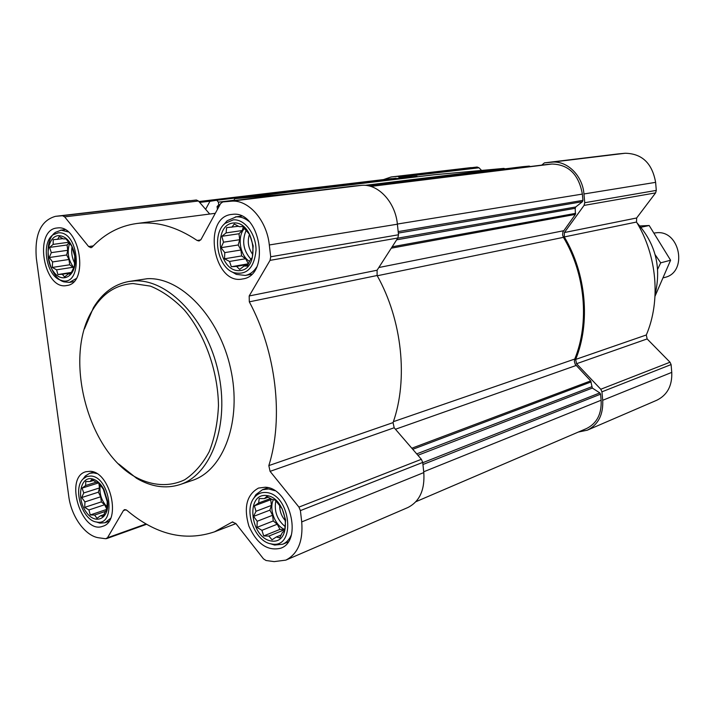 <?xml version="1.0" encoding="UTF-8"?>
<svg xmlns="http://www.w3.org/2000/svg" width="715" height="715" viewBox="0 0 715 715"><rect width="100%" height="100%" fill="white"/><g stroke="black" fill="none" stroke-linecap="round" stroke-linejoin="round"><path stroke-width="1.07" d="M266.248 495.486C245.048 493.341 250.572 538.654 271.7 541.058C293.275 544.07 287.779 497.291 266.248 495.486M264.407 498.614L266.829 496.407L271.843 499.338L275.239 500.116L282.13 508.723L285.616 519.912L284.722 530.601L282.228 532.702L279.726 537.868L276.339 536.965L272.022 539.789L268.903 536.071L263.71 535.928L261.913 530.316L256.971 527.375L257.212 521.253L253.566 516.4L256.006 511.279L254.37 505.863L258.624 502.994L259.205 498.543L264.407 498.614L268.25 497.184M233.626 222.973C212.373 224.385 218.147 271.745 239.328 270.636C260.966 270.091 255.21 221.132 233.626 222.973M231.875 227.209L234.243 224.045L239.328 226.691L242.68 226.53L249.633 234.511L253.181 245.844L252.35 257.4L249.901 260.475L247.381 266.025L244.021 266.052L239.668 269.421L236.567 266.382L231.32 266.749L229.542 261.458L224.528 258.794L224.778 252.618L221.051 247.685L223.518 242.188L221.811 236.308L226.101 232.902L226.61 227.647L238.551 226.262M58.567 235.628C47.342 236.111 44.25 259.599 53.634 271.78C62.714 284.597 76.898 275.597 75.102 257.606L74.199 252.27C70.937 241.473 65.726 235.923 58.567 235.628M57.611 239.364L59.193 236.576L63.519 238.944L65.959 238.846L71.679 245.978L74.771 256.068L74.387 266.338L70.651 273.979L68.211 273.979L64.609 276.964L62.294 274.247L57.897 274.551L56.583 269.823L52.302 267.446L52.579 261.931L49.272 257.525L51.319 252.636L49.594 247.408L53.151 244.387L53.214 239.731L63 238.64M91.171 478.684C79.776 477.28 76.684 499.32 86.292 512.199C95.604 525.65 109.806 518.536 107.518 501.045L103.934 489.462C100.341 482.974 96.087 479.381 91.171 478.684M90.117 481.535L91.77 479.515L96.051 482.116L98.536 482.75L104.229 490.392L107.277 500.732L106.83 509.938L105.123 511.877L103.049 516.507L100.556 515.765L96.972 518.321L94.621 515.05L90.26 514.961L88.919 509.965L84.692 507.364L84.951 501.903L81.707 497.56L83.744 492.966L82.091 488.104L85.63 485.521L85.755 481.499L90.117 481.535L93.468 480.48M125.92 509.697L123.427 510.555L107.473 537.769L105.659 538.735L99.108 537.841C85.469 536.348 71.268 516.668 68.756 496.335L36.34 258.312C34.427 234.484 40.818 220.488 55.484 216.332L196.366 200.003L198.457 201.004L209.701 214.035M233.689 200.611L234.869 198.663L287.895 194.024M205.625 209.307L209.933 201.317L216.752 200.245L218.406 202.148L218.727 204.794L217.083 206.572L217.431 209.406M411.17 176.846L210.675 200.781L411.223 176.837L417.944 176.694M434.059 174.764L503.905 168.4L505.022 168.865M522.772 166.684L367.832 185.703L522.772 166.684L529.27 166.095L530.262 166.541M391.731 178.607L198.913 201.532L391.257 178.661L396.923 178.544M541.755 165.12L544.428 162.868L551.766 162.189C567.022 160.348 582.618 175.533 583.949 193.971L584.745 202.72L584.057 205.402L564.394 232.536L564.287 236.933C586.237 273.568 590.626 322.831 575.655 359.431L576.558 363.712L600.779 389.255L601.941 391.82L602.709 400.284C603.362 414.763 598.24 424.728 587.346 430.171L578.355 432.048M546.653 164.513L551.944 164.03C568.666 164.477 578.801 174.496 582.359 194.087L582.931 200.361L582.412 201.693L575.736 206.984L575.218 208.306L575.405 214.402L562.911 232L562.607 234.967L563.429 237.344C585.29 273.72 589.652 322.715 574.735 359.055L574.36 361.415L575.2 364.293L590.679 380.889L592.333 388.057L599.831 392.901L600.573 394.162L601.127 400.23C601.744 413.958 596.891 423.387 586.559 428.526L415.924 501.689M383.517 179.581L391.096 176.98L397.701 176.364L400.543 178.115M391.096 176.98L477.12 167.033L479.005 167.793L481.597 170.429M618.126 153.922L625.214 153.251C642.07 153.6 652.205 163.297 655.619 182.352L656.299 190.405L655.619 192.88L636.645 217.986L564.394 232.536M587.346 430.171L656.871 400.203C667.31 395.02 672.27 385.743 671.76 372.381L671.099 364.57L670.018 362.219L647.138 338.928L646.315 334.978C660.901 300.997 657.13 255.657 636.511 222.043L636.645 217.986M353.183 186.097L361.245 185.382C377.833 183.362 395.395 201.925 397.388 224.206L398.514 234.77L397.826 237.997L377.091 270.225L249.186 295.965L270.047 260.367L270.699 256.774L269.314 244.968C266.793 220.05 248.15 199.128 231.025 201.228L222.785 201.934L220.604 203.578L201.049 239.445L199.065 240.982L197.161 240.481C176.542 226.673 156.344 221.024 136.538 223.536C119.459 225.967 104.676 233.805 92.181 247.068L90.984 247.721L88.633 246.559L64.654 216.851L62.509 215.716L55.484 216.332M394.171 427.767L270.082 471.355L298.942 507.105L300.398 510.608L301.721 521.905C303.205 541.183 297.914 553.919 285.839 560.122L407.836 507.543C419.589 501.581 424.916 489.927 423.798 472.579L422.717 462.417L421.376 459.298L394.171 427.767L393.062 422.61C408.363 379.495 402.161 320.043 377.109 275.507L377.091 270.225M377.109 275.507L249.312 301.846L249.186 295.965M249.312 301.846C276.205 351.834 283.828 418.23 268.831 465.599L270.082 471.355M285.839 560.122L274.167 561.615L266.034 560.506L263.442 558.826L235.852 523.514L232.304 522.022L214.482 531.844C184.801 541.773 155.566 534.57 126.796 510.251L124.508 509.616L123.427 510.555M57.54 227.942L57.003 227.996C33.274 229.81 43.678 290.665 66.745 285.526C89.339 283.444 80.053 224.617 57.54 227.942M232.59 214.33L231.723 214.42C201.702 217.137 213.508 285.759 242.707 278.93C270.815 275.659 260.725 210.353 232.59 214.33M265.256 487.228L258.526 488.059C246.684 494.655 243.475 507.346 248.892 526.133C256.926 543.954 267.544 551.319 280.745 548.217C303.169 540.808 289.682 487.71 265.256 487.228M90.188 471.301L85.907 471.721C63.814 477.164 81.573 534.856 102.763 526.267C121.765 521.396 110.396 471.587 90.188 471.301M128.646 281.522L147.281 278.707C180.868 276.794 219.335 316.799 230.623 368.618C242.251 420.384 223.813 470.443 192.192 480.462L179.974 484.582C211.622 474.563 229.998 424.084 218.245 371.8C206.832 319.462 168.204 279.02 134.581 280.897L128.646 281.522C114.051 284.329 102.317 293.043 93.451 307.656L84.486 328.802M655.101 294.348C661.607 267.365 655.584 243.547 637.029 222.901M118.672 463.972L136.583 478.29C151.339 486.942 165.8 489.042 179.974 484.582M133.044 283.542C116.214 284.606 102.799 293.32 92.807 309.675C63.17 355.9 87.016 450.218 135.055 476.825C151.857 485.95 169.312 487.156 184.711 479.756C194.471 473.294 202.631 463.946 209.209 451.692C214.607 438.036 217.691 422.699 218.468 405.691C218.004 370.942 204.883 334.316 184.336 309.988C173.602 298.933 162.305 290.978 150.445 286.125L133.044 283.542M96.65 473.536L93.656 472.874L89.733 473.259L85.344 475.967L83.101 478.97M96.391 521.995L99.912 523.121L105.025 522.736L110.53 518.384M90.823 476.029L86.73 476.548L83.226 478.844C72.394 488.417 82.297 520.574 96.561 522.022C116.724 526.615 110.611 476.78 90.823 476.029M68.193 231.901L61.168 230.159L55.538 232.312C42.024 241.062 48.245 277.474 63.93 281.862L69.462 282.398L76.076 278.644M58.201 232.858L53.062 234.815C40.701 242.805 46.404 276.196 60.757 280.191C83.271 289.003 80.312 230.462 58.201 232.858M248.883 221.355C244.798 218.075 240.562 216.573 236.165 216.859L227.164 220.747L223.741 224.653M231.785 271.763L236.316 274.381L245.263 275.445C249.857 274.542 253.655 271.763 256.64 267.106M233.251 219.863L225.028 223.402C211.631 233.903 217.289 266.82 233.412 272.54C246.63 275.632 254.174 268.188 256.042 250.205C256.185 234.064 244.593 218.79 233.251 219.863M274.766 490.669L268.661 488.944L262.494 489.703L255.97 494.548L253.459 498.766M270.011 543.606L274.605 545.062L282.648 544.249C286.429 542.64 289.289 539.584 291.246 535.106M265.891 492.51C261.198 492.161 257.329 493.859 254.281 497.622C243.225 510.179 254.871 541.943 271.343 543.9C296.689 549.683 290.898 493.636 265.891 492.51M103.961 514.603L100.556 515.765M105.659 511.314L94.621 515.05M106.884 509.357L90.26 514.961M106.884 509.312L104.622 504.736L88.919 509.965M104.622 504.736L101.36 501.867L84.692 507.364M101.36 501.867L100.672 496.773L84.951 501.903M100.672 496.773L98.402 492.179L81.707 497.56M98.402 492.179L99.492 487.934L83.744 492.966M99.492 487.934L98.858 483.134M98.643 482.884L82.091 488.104M96.302 482.16L85.63 485.521M107.044 506.864C101.351 500.67 99.099 493.368 100.279 484.958M103.264 488.971L107.268 501.867M70.857 273.55L68.211 273.979M71.196 272.826L62.294 274.247M71.375 272.415L57.897 274.551M73.386 268.098L72.966 267.285L56.583 269.823M72.966 267.285L69.695 264.782L52.302 267.446M69.695 264.782L68.989 259.482L52.579 261.931M68.989 259.482L66.692 254.987L49.272 257.525M66.692 254.987L67.755 250.295L51.319 252.636M67.755 250.295L67.049 244.986L49.594 247.408M67.049 244.986L68.989 242.823M68.595 242.269L53.151 244.387M73.743 267.508C68.274 260.189 66.861 252.189 69.516 243.511M72.001 246.836C71.151 252.475 72.027 257.892 74.619 263.084M247.685 265.408L244.021 266.052M248.194 264.344L236.567 266.382M248.471 263.764L231.32 266.749M248.373 263.772L245.647 258.723L229.542 261.458M245.647 258.723L241.625 255.934L224.528 258.794M241.625 255.934L240.919 250L224.778 252.618M240.919 250L238.202 244.977L221.051 247.685M238.202 244.977L239.695 239.704L223.518 242.188M239.695 239.704L238.98 233.751L221.811 236.308M238.98 233.751L242.287 230.525L226.101 232.902M242.287 230.525L243.225 227.209M249.526 261.404C239.954 255.72 236.915 236.647 244.333 228.612M249.455 234.332C247.211 241.402 248.239 248.042 252.547 254.236M245.96 230.82C241.75 241.312 243.404 250.786 250.947 259.241M281.183 534.99L276.339 536.965M284.749 530.316L284.204 529.878L268.903 536.071M284.204 529.878L279.958 529.386L263.71 535.928M279.958 529.386L277.259 524.211L261.913 530.316M277.259 524.211L273.264 520.958L256.971 527.375M273.264 520.958L272.585 515.283L257.212 521.253M272.585 515.283L269.904 510.135L253.566 516.4M269.904 510.135L271.414 505.425L256.006 511.279M271.414 505.425L270.735 499.731L254.37 505.863M270.735 499.731L271.521 499.133M270.565 498.534L258.624 502.994M284.802 529.493C275.132 526.008 268.67 509.08 273.38 499.642M279.681 505.827C279.771 511.618 281.719 516.632 285.526 520.851M275.811 500.822C273.988 511.1 277.036 519.635 284.945 526.428M663.726 277.733L664.941 277.393C687.866 272.281 680.188 230.23 656.745 232.724L654.341 233.019M639.845 225.949L649.184 225.511L670.59 260.233L655.012 296.233M649.184 225.511L640.962 227.263M670.59 260.233L660.714 262.825L655.146 254.692M657.657 269.215L660.714 262.825M199.02 201.657L396.137 178.214M368.582 185.846L529.27 166.095M365.106 185.346L503.905 168.4M234.904 198.663L434.121 174.755M216.752 200.245L416.979 176.31M477.12 167.033L397.701 176.364M471.176 167.587L391.552 176.927M479.005 167.793L399.658 177.186M618.269 153.904L544.508 162.859M625.214 153.251L551.766 162.189M655.619 182.352L583.949 193.971M656.299 190.405L584.745 202.72M655.619 192.88L584.057 205.402M636.511 222.043L564.287 236.933M646.315 334.978L575.655 359.431M647.138 338.928L576.558 363.712M670.018 362.219L600.779 389.255M671.099 364.57L601.941 391.82M671.76 372.381L602.709 400.284M370.352 186.293L546.725 164.504L370.343 186.293M370.826 186.436L551.944 164.03M397.37 224.045L582.359 194.087M398.175 231.606L582.931 200.361M398.327 233.081L582.412 201.693M397.719 238.167L575.736 206.984M396.646 239.829L575.218 208.306M392.178 246.782L575.682 213.338M391.284 248.177L575.405 214.402M378.825 267.526L563.581 230.739M377.252 275.767L563.429 237.344M393.384 421.671L574.735 359.055M395.449 429.259L576.084 365.49M411.822 448.225L590.679 380.889M412.761 449.306L591.144 381.917M416.711 453.882L591.591 386.806M417.909 455.267L592.333 388.057M422.753 462.712L599.831 392.901M422.94 464.518L600.573 394.162M423.718 471.784L601.127 400.23M218.406 202.148L233.689 200.298M218.727 204.794L220.032 204.633M217.083 206.572L219.112 206.313M370.03 186.204L530.164 166.443M199.682 202.425L210.013 201.183M196.366 200.003L62.509 215.716M189.895 200.575L55.976 216.279M198.457 201.004L64.654 216.851M93.308 245.897L88.633 246.559M200.718 239.945L197.161 240.481M353.353 186.079L222.866 201.925M361.245 185.382L231.025 201.228M397.388 224.206L269.314 244.968M398.514 234.77L270.699 256.774M397.826 237.997L270.047 260.367M393.062 422.61L268.831 465.599M421.376 459.298L298.942 507.105M422.717 462.417L300.398 510.608M423.798 472.579L301.721 521.905M232.867 521.887L231.785 522.308M146.039 523.961L107.473 537.769M618.198 153.904L544.428 162.868M234.869 198.663L434.085 174.755M215.295 213.311L136.538 223.536M353.273 186.088L222.785 201.934M235.932 523.612L214.482 531.844M146.593 524.274L106.472 538.654M135.055 476.825L136.583 478.29M92.807 309.675L93.451 307.656M93.594 472.079L89.733 473.259M108.859 521.405L105.025 522.736M96.561 522.022L99.912 523.121M83.226 478.844L85.344 475.967M64.931 229.667L60.641 230.212M73.725 281.692L69.462 282.398M60.757 280.191L63.93 281.862M53.062 234.815L55.538 232.312M241.634 216.1L235.315 216.949M251.519 274.301L245.263 275.445M233.412 272.54L236.316 274.381M225.028 223.402L227.164 220.747M268.009 487.693L262.494 489.703M288.109 541.979L282.648 544.249M271.343 543.9L274.605 545.062M254.281 497.622L255.97 494.548"/></g></svg>
